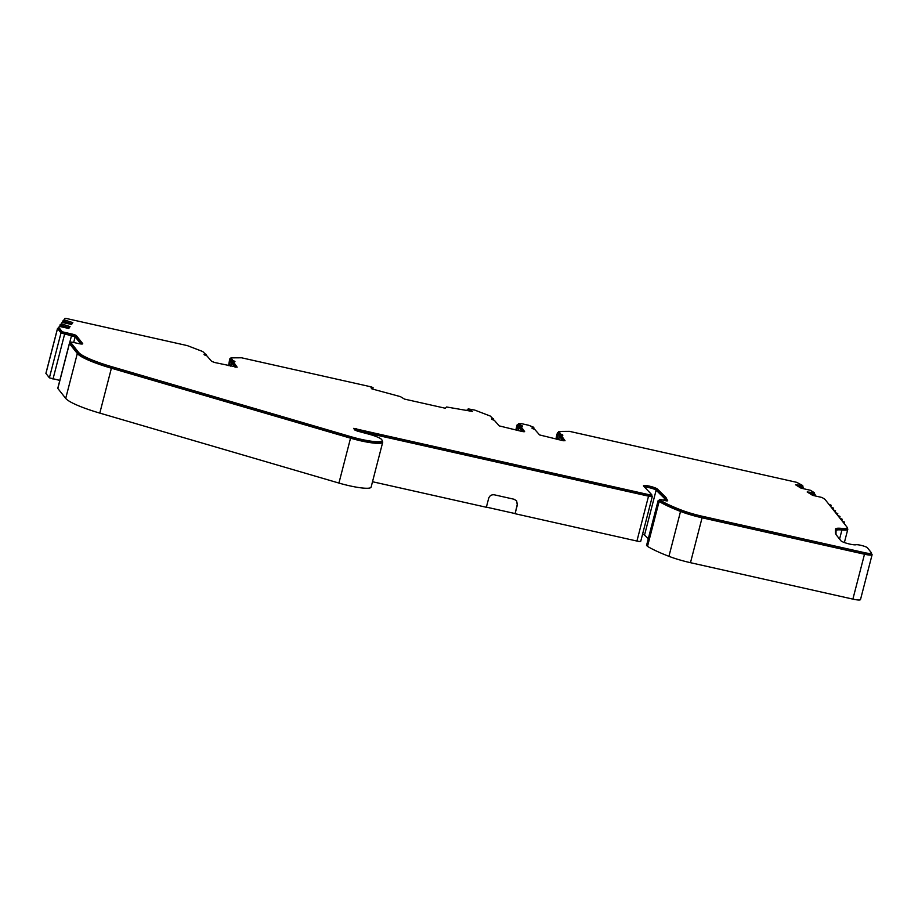 <?xml version="1.0" encoding="UTF-8"?>
<svg xmlns="http://www.w3.org/2000/svg" width="918" height="918" viewBox="0 0 918 918"><rect width="100%" height="100%" fill="white"/><g stroke="black" fill="none" stroke-linecap="round" stroke-linejoin="round"><path stroke-width="1.38" d="M558.523 432.493L557.49 432.493L558.729 434.053L557.765 434.237L560.668 435.729M518.142 424.713L517.144 424.816L517.798 425.7L520.276 426.675M232.22 360.349A3.752 0.585 -165.5 0 1 234.916 361.52A3.752 0.585 -165.5 0 1 234.962 361.658A3.752 0.585 -165.5 0 1 233.298 361.726L237.154 367.189L214.823 362.541L211.691 361.382L206.802 355.771A3.752 0.585 -165.5 0 1 204.06 354.474A3.752 0.585 -165.5 0 1 205.712 354.405L202.729 351.537L187.375 345.627L66.475 318.512L64.96 318.397L63.985 319.797L72.832 322.62L71.535 324.49L62.172 322.425L61.231 323.779L70.066 326.601L68.781 328.472L59.429 326.406L58.763 327.359L62.252 331.788L71.581 333.968A3.752 0.585 -165.5 0 1 76.378 335.655L82.666 343.573A5.634 0.884 -165.5 0 1 82.735 343.78A5.634 0.884 -165.5 0 1 78.168 343.493L73.681 342.483A3.752 0.585 14.5 0 0 70.64 342.288A3.752 0.585 14.5 0 0 70.686 342.425L78.569 352.351A46.003 7.195 14.5 0 0 111.973 366.764L351.101 436.738A25.922 4.051 14.5 0 0 382.152 440.663A25.922 4.051 14.5 0 0 382.163 440.388A15.526 2.433 14.5 0 0 381.968 439.997L381.532 439.435A15.526 2.433 14.5 0 0 368.152 433.973L357.354 431.081L354.933 430.094L353.614 428.373L371.916 432.516A8.446 1.32 14.5 0 0 373.133 432.803L648.728 494.63A3.752 0.585 14.5 0 0 651.769 494.813A3.752 0.585 14.5 0 0 651.746 494.71L643.656 486.115A7.287 1.136 -165.5 0 1 643.484 485.76A7.287 1.136 -165.5 0 1 649.795 486.23A7.287 1.136 -165.5 0 1 657.368 489.019L665.699 497.2A19.714 3.087 -165.5 0 1 665.917 497.441A19.714 3.087 -165.5 0 1 666.078 497.682L667.73 500.872L660.157 499.541L659.399 499.495L660.317 500.299A78.03 12.209 14.5 0 0 681.454 510.11A27.23 4.257 14.5 0 0 702.281 516.26L864.699 552.693A8.446 1.32 14.5 0 0 871.538 553.129A8.446 1.32 14.5 0 0 871.434 552.831L867.43 547.782A6.105 0.952 14.5 0 0 862.013 545.59A6.105 0.952 14.5 0 0 855.955 544.753A7.987 1.251 -165.5 0 1 848.037 543.663A7.987 1.251 -165.5 0 1 840.945 540.805L836.654 535.389A94.829 14.837 -165.5 0 1 835.414 532.52L835.495 529.147A19.714 3.087 -165.5 0 1 835.506 529.032A19.714 3.087 -165.5 0 1 841.657 528.378A17.844 2.788 14.5 0 0 847.222 527.77A17.844 2.788 14.5 0 0 847.004 527.127L824.926 499.3L822.046 497.499L812.614 495.341L807.174 491.968L814.392 492.748L810.422 490.292L800.978 488.135L795.527 484.761L802.745 485.542L796.686 482.329L569.447 431.345L558.798 431.426L560.072 433.032L559.016 433.089L560.106 433.916A3.752 0.585 -165.5 0 1 562.803 435.075A3.752 0.585 -165.5 0 1 562.849 435.212A3.752 0.585 -165.5 0 1 561.196 435.281L565.04 440.743L562.757 440.606L539.577 434.937L534.689 429.337A3.752 0.585 -165.5 0 1 531.947 428.029A3.752 0.585 -165.5 0 1 533.599 427.96L533.392 427.134L528.642 425.264L521.608 423.691L518.395 423.714L519.714 424.85A3.752 0.585 -165.5 0 1 522.411 426.021A3.752 0.585 -165.5 0 1 522.457 426.159A3.752 0.585 -165.5 0 1 520.804 426.216L524.648 431.678L522.365 431.54L499.185 425.883L494.297 420.272A3.752 0.585 -165.5 0 1 491.555 418.975A3.752 0.585 -165.5 0 1 493.207 418.906L490.223 416.026L474.87 410.128L468.191 408.877L472.403 411.436L446.527 406.972L445.356 408.258L404.528 399.101L400.374 396.622L371.87 388.888L370.998 387.729L373.052 387.58L370.975 386.822L241.549 357.791L230.946 357.859L232.231 359.489L231.107 359.466L232.22 360.349L231.864 361.703A3.752 0.585 -165.5 0 1 232.816 362.002M644.298 486.804A7.287 1.136 -165.5 0 1 651.355 488.066A7.287 1.136 -165.5 0 1 657.024 490.361L665.343 498.554A19.714 3.087 -165.5 0 1 665.573 498.795A19.714 3.087 -165.5 0 1 665.722 499.036L666.743 500.964M558.695 434.329L559.762 435.258A3.752 0.585 -165.5 0 1 560.714 435.568M518.108 425.011L519.37 426.193A3.752 0.585 -165.5 0 1 520.322 426.503M648.28 538.751L644.528 535.068L656.14 490.178L664.46 498.359A18.773 2.938 -165.5 0 1 664.666 498.589A18.773 2.938 -165.5 0 1 664.827 498.818L665.883 500.826M61.403 323.526L59.532 326.429M59.911 324.972L68.184 327.692L68.035 328.265M64.26 319.407L62.298 322.447M62.665 321.002L70.938 323.71L70.789 324.284M58.729 327.531L57.547 328.575L61.001 332.936L75.138 336.803L80.807 343.952M59.819 380.408L49.388 377.826L45.9 373.362L57.513 328.495L45.9 373.362M70.399 343.206A4.693 0.734 14.5 0 0 69.389 343.401A4.693 0.734 14.5 0 0 69.447 343.573L77.319 353.499A46.944 7.344 14.5 0 0 111.399 368.21L350.538 438.173A26.863 4.2 14.5 0 0 382.714 442.246A26.863 4.2 14.5 0 0 382.726 441.96A16.467 2.582 14.5 0 0 382.519 441.547L382.072 440.984A16.467 2.582 14.5 0 0 382.072 440.973M382.714 442.246L371.113 487.137A26.863 4.2 -165.5 0 1 338.926 483.063L99.798 413.1A46.944 7.344 -165.5 0 1 65.706 398.389L57.834 388.463A4.693 0.734 -165.5 0 1 57.777 388.291L69.389 343.401M354.773 429.899L371.583 434.007A9.387 1.469 14.5 0 0 372.938 434.329L648.533 496.156A4.693 0.734 14.5 0 0 652.331 496.397A4.693 0.734 14.5 0 0 652.308 496.271L651.596 495.502M836 534.437A93.888 14.688 -165.5 0 1 835.977 534.104L836.057 530.73A18.773 2.938 -165.5 0 1 836.068 530.615A18.773 2.938 -165.5 0 1 841.921 529.984A18.773 2.938 14.5 0 0 847.784 529.353A18.773 2.938 14.5 0 0 847.555 528.676L847.13 528.137M842.999 522.078L844.48 522.067L842.15 521.011M840.773 519.278L842.254 519.267L839.924 518.211M838.547 516.478L840.027 516.455L837.698 515.4M836.321 513.667L837.801 513.655L835.472 512.6M834.095 510.867L835.575 510.856L833.246 509.8M831.869 508.056L833.349 508.044L831.031 506.988M829.642 505.256L831.123 505.244L828.805 504.189M810.387 493.953L815.138 494.412L814.782 495.777M815.138 494.412L814.128 493.781M798.74 486.747L803.502 487.194L803.147 488.571M803.502 487.194L802.481 486.563M467.916 409.898L466.952 410.071L468.387 410.759M373.465 389.324L372.8 388.681M640.695 541.161A4.693 0.734 -165.5 0 1 640.73 541.287A4.693 0.734 -165.5 0 1 636.92 541.046L515.078 513.713L517.247 504.556L516.513 500.723M644.528 535.068A6.346 0.998 14.5 0 0 642.589 534.058M644.585 487.102A6.346 0.998 -165.5 0 1 650.713 488.043A6.346 0.998 -165.5 0 1 656.14 490.178M659.113 500.597L658.137 500.608L659.124 501.48A78.971 12.359 14.5 0 0 680.536 511.429A28.171 4.406 14.5 0 0 702.075 517.798L864.492 554.231A9.387 1.469 14.5 0 0 872.1 554.713A9.387 1.469 14.5 0 0 871.985 554.38L871.411 553.646M872.1 554.713L860.487 599.603A9.387 1.469 -165.5 0 1 852.879 599.121L690.474 562.688A28.171 4.406 -165.5 0 1 668.924 556.319A78.971 12.359 -165.5 0 1 647.511 546.382L646.639 545.43M647.511 546.382L659.124 501.48M372.524 389.06L373.029 387.683M467.882 410.174L469.523 410.954M467.859 410.277L468.203 408.935M520.391 426.239L520.047 427.616L523.306 431.724M560.439 436.681L560.795 435.327L560.439 436.681L563.698 440.778M558.913 433.353L558.798 431.426M798.339 486.506L802.401 486.884L802.745 485.542M809.986 493.712L814.036 494.091L814.392 492.748M835.472 530.007A19.714 3.087 -165.5 0 1 841.313 529.72A17.844 2.788 14.5 0 0 846.878 529.124L847.222 527.77M659.101 500.815L659.973 501.653A78.03 12.209 14.5 0 0 681.11 511.452A27.23 4.257 14.5 0 0 701.926 517.603L864.343 554.047A8.446 1.32 14.5 0 0 871.193 554.472L871.538 553.129M659.973 501.653L660.317 500.299M657.024 490.361L657.368 489.019M354.612 429.681L371.572 433.858A8.446 1.32 14.5 0 0 372.788 434.145L648.383 495.972A3.752 0.585 14.5 0 0 651.424 496.168A3.752 0.585 14.5 0 0 651.401 496.064M70.399 343.539A3.752 0.585 14.5 0 0 70.296 343.63A3.752 0.585 14.5 0 0 70.342 343.768L78.214 353.694A46.003 7.195 14.5 0 0 111.617 368.118L350.756 438.081A25.922 4.051 14.5 0 0 381.808 442.006L382.152 440.663M58.419 328.713L58.763 327.359L58.442 328.782L61.896 333.131L71.237 335.322A3.752 0.585 -165.5 0 1 76.033 336.998L81.599 344.009M61.231 323.779L60.875 325.133L68.414 327.6L68.77 326.257M68.414 327.6L69.229 327.818M63.985 319.797L63.64 321.151L71.179 323.618L71.524 322.275M71.179 323.618L71.983 323.836M232.552 363.115L232.897 361.772L232.552 363.115L235.811 367.223M230.808 360.774L231.864 361.703M231.038 359.753L230.946 357.859M230.67 358.927L229.649 358.938L230.854 360.453M230.843 360.499L229.844 360.579L230.292 361.21L232.782 362.174M232.61 362.839L231.657 362.92L234.939 367.062M70.938 323.71L71.122 324.375M68.184 327.692L68.368 328.357M560.496 436.394L559.544 436.475L562.826 440.617M534.379 429.245L533.851 428.603M520.104 427.329L519.152 427.421L522.434 431.552M229.649 358.938L228.846 364.469M556.721 438.07L556.216 437.438L557.49 432.493M372.501 481.732L486.356 507.275L488.674 498.29C489.661 495.651 491.543 494.492 494.32 494.813L514.069 499.243L516.593 500.815L517.396 504.739L515.078 513.713M486.391 507.126L514.929 513.529M558.431 439.63L559.532 435.35M518.039 430.565L519.14 426.285M665.343 498.554L665.699 497.2M559.762 435.258L560.106 433.916M519.37 426.193L519.714 424.85M663.932 500.39L664.46 498.359M57.547 328.575L45.934 373.465M61.001 332.936L49.388 377.826M64.604 334.198L52.992 379.088M71.535 335.54L69.538 343.275M75.138 336.803L73.669 342.471M69.447 343.573L57.834 388.463M77.319 353.499L65.706 398.389M111.399 368.21L99.798 413.1M350.538 438.173L338.926 483.063M371.354 434.902L371.583 434.007M372.685 435.316L372.938 434.329M841.921 529.984L839.58 539.073M636.92 541.046L648.533 496.156M664.391 500.494L664.827 498.818M646.593 545.613L658.206 500.723M668.924 556.319L680.536 511.429M690.474 562.688L702.075 517.798M864.492 554.231L852.879 599.121M371.928 388.899L372.238 387.671M471.336 411.253L471.565 410.38M469.19 410.851L469.546 409.508M493.322 419.962L493.597 418.906L493.345 419.974M492.966 419.836L493.207 418.906M520.047 427.616L520.403 426.273M518.693 425.906L519.037 424.552M518.073 425.126L518.418 423.772M533.714 429.027L533.989 427.972L533.737 429.027M533.358 428.89L533.599 427.96M559.085 434.971L559.429 433.617M558.672 434.444L559.016 433.089M841.313 529.72L841.657 528.378M864.343 554.047L864.699 552.693M701.926 517.603L702.281 516.26M681.11 511.452L681.454 510.11M659.078 500.895L659.434 499.553M665.722 499.036L666.078 497.682M648.383 495.972L648.728 494.63M372.788 434.145L373.133 432.803M371.572 433.858L371.916 432.516M355.954 429.957L356.299 428.614M350.756 438.081L351.101 436.738M111.617 368.118L111.973 366.764M78.214 353.694L78.569 352.351M70.342 343.768L70.686 342.425M76.033 336.998L76.378 335.655M71.237 335.322L71.581 333.968M64.294 333.98L64.65 332.626M61.896 333.131L62.252 331.788M58.442 328.782L58.786 327.428M205.827 355.461L206.102 354.417M205.471 355.335L205.712 354.405M231.198 361.405L231.543 360.063M230.785 360.889L231.129 359.535M229.879 360.682L228.605 365.616M230.292 361.21L229.121 365.754M231.646 361.784L230.533 366.064M231.657 362.92L230.82 366.133M515.905 429.865L517.178 424.919M516.616 430.255L517.798 425.7M518.326 430.634L519.152 427.421M556.492 439.171L557.765 434.237M557.008 439.309L558.19 434.765M558.718 439.688L559.544 436.475M847.784 529.353L844.376 542.538M844.48 522.067L844.112 523.478M842.254 519.267L841.886 520.678M840.027 516.455L839.66 517.878M837.801 513.655L837.434 515.067M835.575 510.856L835.208 512.267M833.349 508.044L832.982 509.456M831.123 505.244L830.756 506.656M640.73 541.287L652.331 496.397M646.536 545.499L658.137 500.608M372.719 388.991L373.075 387.637M467.836 410.22L468.191 408.877M518.05 425.057L518.395 423.714M558.649 434.375L558.993 433.021M659.055 500.838L659.399 499.495M651.424 496.168L651.769 494.813M70.296 343.63L70.64 342.288M205.85 355.473L206.125 354.394M230.762 360.82L231.107 359.466M229.844 360.579L228.571 365.525M231.634 362.851L230.785 366.121M515.87 429.762L517.144 424.816M518.28 430.622L519.129 427.352M556.457 439.079L557.731 434.134M558.672 439.688L559.521 436.406"/></g></svg>
